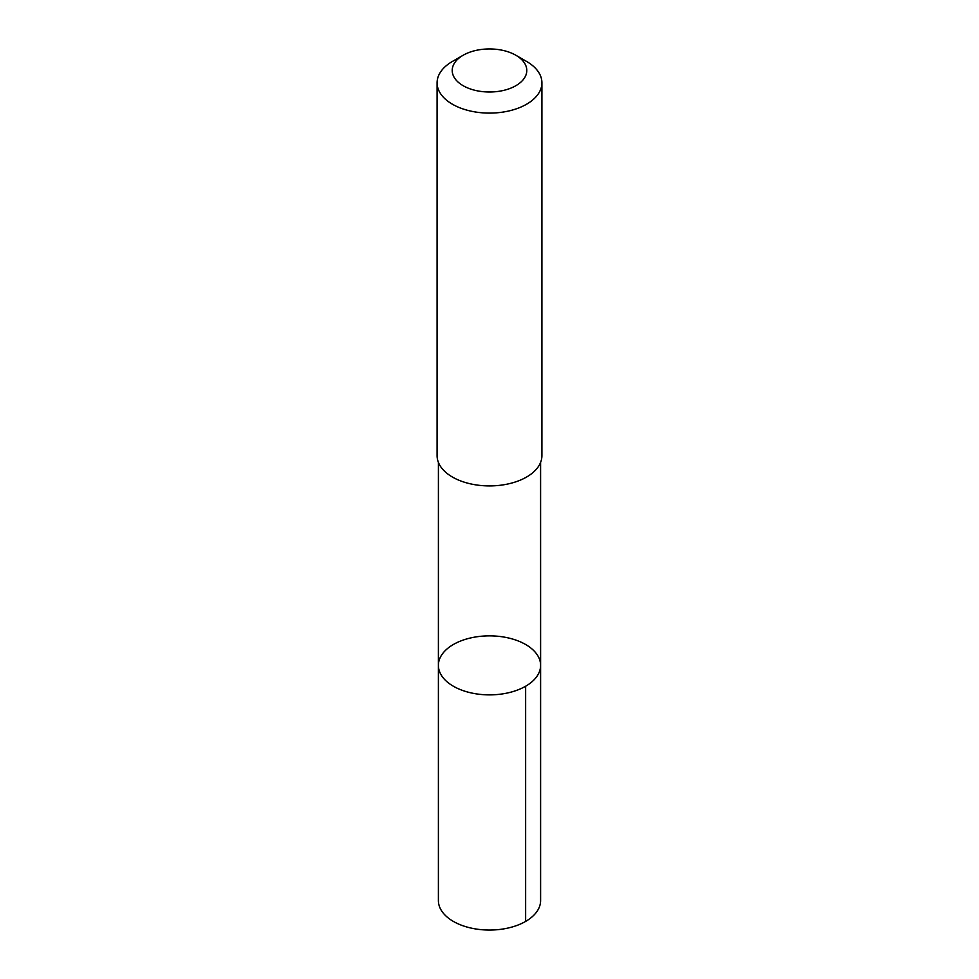 <?xml version="1.0" encoding="UTF-8"?>
<svg xmlns="http://www.w3.org/2000/svg" width="979" height="979" viewBox="0 0 979 979"><rect width="100%" height="100%" fill="white"/><g stroke="black" fill="none" stroke-linecap="round" stroke-linejoin="round"><path stroke-width="1.47" d="M438.421 666.124A51.104 29.505 180 0 1 438.396 665.365A51.104 29.505 180 0 1 489.5 635.861A51.104 29.505 180 0 1 540.604 665.365A51.104 29.505 180 0 1 490.161 694.87A51.104 29.505 180 0 1 438.421 666.124A51.104 29.505 180 0 1 438.396 665.365L438.396 900.545A51.104 29.505 0 0 0 438.408 901.304A51.104 29.505 0 0 0 490.161 930.05A51.104 29.505 0 0 0 540.604 900.545L540.604 665.365A51.104 29.505 180 0 1 490.161 694.87A51.104 29.505 180 0 1 438.421 666.124M463.14 55.252L452.433 61.432A52.413 30.263 0 0 0 437.087 82.836L437.087 455.663A52.413 30.263 0 0 0 489.5 485.914A52.413 30.263 0 0 0 541.913 455.663L541.913 82.836A52.413 30.263 0 0 0 541.901 82.052A52.413 30.263 0 0 0 526.567 61.432L515.86 55.252A37.288 21.526 0 0 0 463.14 55.252A37.288 21.526 0 0 0 475.684 90.472A37.288 21.526 0 0 0 526.775 69.925A37.288 21.526 0 0 0 515.86 55.252M437.087 82.836A52.413 30.263 0 0 0 489.5 113.099A52.413 30.263 0 0 0 541.913 82.836M525.637 686.23L525.637 921.41M438.408 462.418L438.396 665.365M540.592 462.418L540.604 665.365"/></g></svg>
